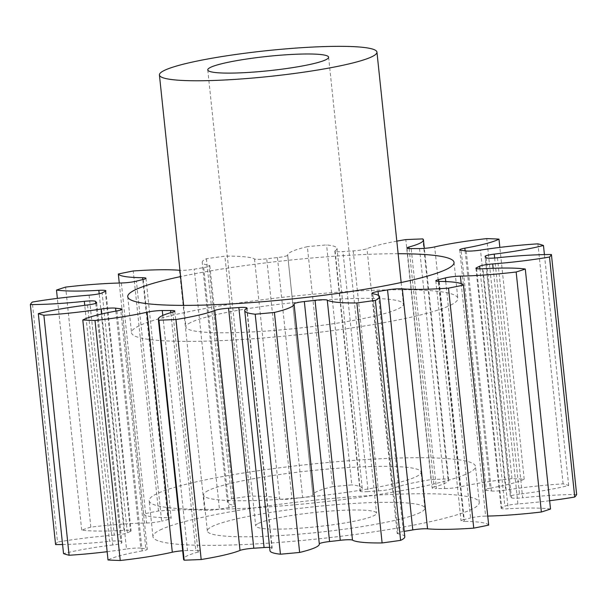 <?xml version="1.0" encoding="UTF-8"?>
<svg xmlns="http://www.w3.org/2000/svg" width="607" height="607" viewBox="0 0 607 607"><rect width="100%" height="100%" fill="white"/><g stroke="black" fill="none" stroke-linecap="round" stroke-linejoin="round"><path stroke-width="0.46" stroke-dasharray="3.04 2.28" d="M450.713 305.093A164.049 19.424 -6 0 0 457.822 298.409A164.049 19.424 -6 0 0 317.764 293.826A164.049 19.424 -6 0 0 138.631 326.02A164.049 19.424 -6 0 0 131.522 332.704A164.049 19.424 -6 0 0 271.579 337.28A164.049 19.424 -6 0 0 450.713 305.093M398.139 253.726A164.049 19.424 -6 0 0 180.605 276.587M420.143 512.581A109.366 12.952 174 0 1 300.715 534.039A109.366 12.952 174 0 1 207.344 530.988A109.366 12.952 174 0 1 212.086 526.527A109.366 12.952 174 0 1 331.505 505.07A109.366 12.952 174 0 1 424.877 508.12A109.366 12.952 174 0 1 420.143 512.581M208.3 490.532A109.366 12.952 -6 0 0 203.565 494.986A109.366 12.952 -6 0 0 296.929 498.036A109.366 12.952 -6 0 0 416.356 476.578A109.366 12.952 -6 0 0 421.091 472.125A109.366 12.952 -6 0 0 327.727 469.074A109.366 12.952 -6 0 0 208.3 490.532M468.369 473.088A164.049 19.424 -6 0 0 475.478 466.404A164.049 19.424 -6 0 0 335.421 461.828A164.049 19.424 -6 0 0 156.287 494.015A164.049 19.424 -6 0 0 149.178 500.699A164.049 19.424 -6 0 0 289.236 505.282A164.049 19.424 -6 0 0 468.369 473.088M160.073 530.017A164.049 19.424 174 0 1 339.207 497.831A164.049 19.424 174 0 1 479.264 502.406A164.049 19.424 174 0 1 472.155 509.091A164.049 19.424 174 0 1 293.022 541.277A164.049 19.424 174 0 1 152.964 536.702A164.049 19.424 174 0 1 160.073 530.017M258.316 523.431A60.761 7.193 174 0 1 324.669 511.511A60.761 7.193 174 0 1 376.537 513.203A60.761 7.193 174 0 1 373.904 515.677A60.761 7.193 174 0 1 307.559 527.604A60.761 7.193 174 0 1 255.684 525.905A60.761 7.193 174 0 1 258.316 523.431M190.644 322.529A109.366 12.952 -6 0 0 185.909 326.983A109.366 12.952 -6 0 0 279.273 330.041A109.366 12.952 -6 0 0 398.7 308.576A109.366 12.952 -6 0 0 403.435 304.122A109.366 12.952 -6 0 0 310.071 301.072A109.366 12.952 -6 0 0 190.644 322.529M172.813 312.074L198.041 552.082A11.085 1.313 -6 0 0 199.574 551.543A11.085 1.313 -6 0 0 200.052 551.095A11.085 1.313 -6 0 0 195.803 550.511L170.802 312.643M116.931 310.913L142.159 550.913A11.085 1.313 -6 0 0 146.803 549.707A11.085 1.313 -6 0 0 147.281 549.252A11.085 1.313 -6 0 0 145.847 548.766L120.755 310.025M87.529 304.98L112.758 544.98A11.085 1.313 -6 0 0 121.415 543.166A11.085 1.313 -6 0 0 121.901 542.719A11.085 1.313 -6 0 0 121.817 542.575L96.619 302.87M89.092 295.169L114.313 535.169A11.085 1.313 -6 0 0 127.28 532.923A11.085 1.313 -6 0 0 127.364 532.885L102.135 292.885M105.277 291.33L130.505 531.33A11.085 1.313 -6 0 0 130.596 531.284A11.085 1.313 -6 0 0 131.074 530.829A11.085 1.313 -6 0 0 124.056 530.343L99.191 293.78M143.252 279.455L168.48 519.455A11.085 1.313 -6 0 0 170.711 518.742A11.085 1.313 -6 0 0 171.189 518.295A11.085 1.313 -6 0 0 167.798 517.71L142.766 279.577M203.709 267.604L228.938 507.604A11.085 1.313 -6 0 0 234.568 506.223A11.085 1.313 -6 0 0 235.046 505.775A11.085 1.313 -6 0 0 234.12 505.358L208.891 265.35A11.085 1.313 174 0 1 209.825 265.775A11.085 1.313 174 0 1 209.339 266.223A11.085 1.313 174 0 1 203.709 267.604A196.858 23.309 -6 0 0 194.217 269.189A11.085 1.313 174 0 1 179.945 270.312M277.437 257.565L302.658 497.565A11.085 1.313 -6 0 0 312.446 495.623A11.085 1.313 -6 0 0 312.924 495.175A11.085 1.313 -6 0 0 312.924 495.16L287.695 255.16A11.085 1.313 174 0 1 287.703 255.175A11.085 1.313 174 0 1 287.217 255.623A11.085 1.313 174 0 1 277.437 257.565A196.858 23.309 -6 0 0 266.731 258.802A11.085 1.313 174 0 1 254.515 258.984A79.798 9.446 -6 0 0 224.886 256.162A262.474 31.078 174 0 0 206.403 258.741A79.798 9.446 -6 0 0 205.659 259.098A79.798 9.446 -6 0 0 202.207 262.345A79.798 9.446 -6 0 0 208.891 265.35M198.041 552.082A79.798 9.446 -6 0 0 187.009 555.921A79.798 9.446 -6 0 0 183.549 559.168M142.159 550.913A79.798 9.446 -6 0 0 108.691 559.639A79.798 9.446 -6 0 0 108.016 559.98M130.505 531.33A196.858 23.309 -6 0 0 128.859 532.111A196.858 23.309 -6 0 0 127.364 532.885M206.403 258.741L231.631 498.742A79.798 9.446 -6 0 0 230.888 499.098A79.798 9.446 -6 0 0 227.428 502.346A79.798 9.446 -6 0 0 234.12 505.358M312.909 495.084L287.688 255.084A79.798 9.446 -6 0 1 291.14 251.829A79.798 9.446 -6 0 1 307.362 246.662L332.583 486.662A79.798 9.446 -6 0 0 316.368 491.829A79.798 9.446 -6 0 0 312.909 495.084A79.798 9.446 -6 0 0 312.924 495.16L287.703 255.175M396.819 241.146A79.798 9.446 -6 0 0 366.985 248.68A11.085 1.313 174 0 1 353.206 250.881A196.858 23.309 -6 0 0 342.925 251.571A11.085 1.313 174 0 1 334.836 251.154A11.085 1.313 174 0 1 335.102 250.82A79.798 9.446 -6 0 0 337.029 248.415A79.798 9.446 -6 0 0 326.566 244.902A262.474 31.078 174 0 0 307.362 246.662M162.797 315.443L187.502 550.549A196.858 23.309 -6 0 0 195.803 550.511M187.502 550.549A11.085 1.313 -6 0 0 182.669 550.761M115.884 311.103L140.801 548.151A196.858 23.309 -6 0 0 145.847 548.766M140.801 548.151A11.085 1.313 -6 0 0 126.499 549.016L101.794 313.971M107.151 551.702A79.798 9.446 -6 0 0 126.499 549.016M112.758 544.98A79.798 9.446 -6 0 0 63.538 553.622M95.762 303.348L120.785 541.406A196.858 23.309 -6 0 0 121.817 542.575M120.785 541.406A11.085 1.313 -6 0 0 109.556 541.338L84.752 305.329M62.574 544.509A79.798 9.446 -6 0 0 109.556 541.338M55.578 544.578A262.474 31.078 174 0 1 57.506 542.081L32.277 302.081M114.313 535.169A79.798 9.446 -6 0 0 57.506 542.081M121.37 282.983L146.598 522.984A79.798 9.446 -6 0 0 90.845 527.104A262.474 31.078 174 0 0 81.71 530.086A79.798 9.446 -6 0 0 124.056 530.343M146.598 522.984A11.085 1.313 -6 0 0 161.644 521.163L136.416 281.155M168.48 519.455A196.858 23.309 -6 0 0 161.644 521.163M179.46 270.274L204.688 510.282A79.798 9.446 -6 0 0 158.48 510.98A262.474 31.078 174 0 0 143.533 513.992A79.798 9.446 -6 0 0 167.798 517.71M204.688 510.282A11.085 1.313 -6 0 0 219.446 509.19L194.217 269.189M228.938 507.604A196.858 23.309 -6 0 0 219.446 509.19M231.631 498.742A262.474 31.078 174 0 1 250.114 496.162L224.886 256.162M254.515 258.984L279.736 498.984A79.798 9.446 -6 0 0 250.114 496.162M279.736 498.984A11.085 1.313 -6 0 0 291.959 498.802L266.731 258.802M302.658 497.565A196.858 23.309 -6 0 0 291.959 498.802M332.583 486.662A262.474 31.078 174 0 1 351.794 484.902L326.566 244.902M335.102 250.82L360.33 490.82A79.798 9.446 -6 0 0 362.258 488.415A79.798 9.446 -6 0 0 351.794 484.902M360.33 490.82A11.085 1.313 -6 0 0 360.057 491.154A11.085 1.313 -6 0 0 368.153 491.571L342.925 251.571M353.206 250.881L378.434 490.881A196.858 23.309 -6 0 0 368.153 491.571M378.434 490.881A11.085 1.313 -6 0 0 392.213 488.681L366.985 248.68M409.126 248.559L434.187 487.034A79.798 9.446 -6 0 0 448.672 479.94A79.798 9.446 -6 0 0 448.042 478.923A262.474 31.078 174 0 0 431.038 479.591A79.798 9.446 -6 0 0 392.213 488.681M434.187 487.034A11.085 1.313 -6 0 0 432.176 488.013A11.085 1.313 -6 0 0 436.425 488.597L411.197 248.597M419.498 248.559L444.719 488.559A196.858 23.309 -6 0 0 436.425 488.597M444.719 488.559A11.085 1.313 -6 0 0 459.916 486.905L434.688 246.905M465.121 250.812L490.069 488.195A79.798 9.446 -6 0 0 524.205 479.128A262.474 31.078 174 0 0 511.989 478.604A79.798 9.446 -6 0 0 459.916 486.905M490.069 488.195A11.085 1.313 -6 0 0 484.94 489.857A11.085 1.313 -6 0 0 486.374 490.342L461.153 250.342M466.199 250.957L491.427 490.957A196.858 23.309 -6 0 0 486.374 490.342M491.427 490.957A11.085 1.313 -6 0 0 505.73 490.092L480.501 250.092M494.652 258.021L519.471 494.128A79.798 9.446 -6 0 0 568.691 485.486A262.474 31.078 174 0 0 563.121 483.847A79.798 9.446 -6 0 0 505.73 490.092M519.471 494.128A11.085 1.313 -6 0 0 510.328 496.397A11.085 1.313 -6 0 0 510.411 496.534L485.183 256.533M486.215 257.702L511.443 497.702A196.858 23.309 -6 0 0 510.411 496.534M511.443 497.702A11.085 1.313 -6 0 0 522.673 497.77L497.444 257.77M576.65 494.53A79.798 9.446 -6 0 0 522.673 497.77M493.142 268.286L517.908 503.939A79.798 9.446 -6 0 0 549.639 500.729M517.908 503.939A11.085 1.313 -6 0 0 504.865 506.223L479.917 268.863M476.586 268.643L501.723 507.786A196.858 23.309 -6 0 0 504.865 506.223M501.723 507.786A11.085 1.313 -6 0 0 501.147 508.279A11.085 1.313 -6 0 0 508.165 508.765L482.944 268.764M550.511 509.023A79.798 9.446 -6 0 0 508.165 508.765M461.191 283.636L485.63 516.125A79.798 9.446 -6 0 0 487.74 516.079M485.63 516.125A11.085 1.313 -6 0 0 470.584 517.953L445.735 281.565M438.702 281.39L463.748 519.653A196.858 23.309 -6 0 0 470.584 517.953M463.748 519.653A11.085 1.313 -6 0 0 461.032 520.814A11.085 1.313 -6 0 0 464.423 521.398L439.202 281.398M488.688 525.116A79.798 9.446 -6 0 0 464.423 521.398M378.48 295.419L403.291 531.504A196.858 23.309 -6 0 0 404.224 531.353M403.291 531.504A11.085 1.313 -6 0 0 397.175 533.341A11.085 1.313 -6 0 0 398.109 533.758L372.88 293.75M404.793 536.763A79.798 9.446 -6 0 0 398.109 533.758M319.297 543.902A11.085 1.313 -6 0 0 319.297 543.94A11.085 1.313 -6 0 0 319.305 543.948L294.076 303.948M246.67 308.288L271.898 548.288A79.798 9.446 -6 0 0 269.971 550.693M271.898 548.288A11.085 1.313 -6 0 0 272.164 547.954A11.085 1.313 -6 0 0 269.622 547.393M81.71 530.086L57.361 298.386M90.845 527.104L65.617 287.103M143.533 513.992L119.26 283.029M158.48 510.98L133.252 270.98M431.038 479.591L405.81 239.59M448.042 478.923L422.821 238.923M511.989 478.604L486.761 238.604M524.205 479.128L499.849 247.406M563.121 483.847L537.901 243.847M568.691 485.486L544.426 254.599M454.036 262.406L457.822 298.409M207.344 530.988L203.565 494.986M479.264 502.406L475.478 466.404M328.607 57.202L376.537 513.203M183.633 305.382L185.909 326.983M246.943 307.954L272.164 547.954M448.672 479.94L424.331 248.346M362.258 488.415L337.029 248.415M227.428 502.346L202.207 262.345M294.076 303.932L319.297 543.94M371.954 293.333L397.175 533.341M435.811 280.813L461.032 520.814M475.926 268.279L501.147 508.279M485.099 256.389L510.328 496.397M459.719 249.856L484.94 489.857M406.948 248.013L432.176 488.013M334.836 251.154L360.057 491.154M209.825 265.775L235.046 505.775M145.968 278.294L171.189 518.295M105.853 290.829L131.074 530.829M96.672 302.711L121.901 542.719M122.06 309.251L147.281 549.252M174.824 311.095L200.052 551.095M401.166 282.521L403.435 304.122M207.761 69.904L255.684 525.905M152.964 536.702L149.178 500.699M424.877 508.12L421.091 472.125M127.736 296.702L131.522 332.704"/><path stroke-width="0.91" d="M180.605 276.587A164.049 19.424 -6 0 0 134.845 290.017A164.049 19.424 -6 0 0 127.736 296.702A164.049 19.424 -6 0 0 267.793 301.277A164.049 19.424 -6 0 0 446.927 269.091A164.049 19.424 -6 0 0 454.036 262.406A164.049 19.424 -6 0 0 398.139 253.726M210.394 67.43A60.761 7.193 174 0 1 276.739 55.503A60.761 7.193 174 0 1 328.607 57.202A60.761 7.193 174 0 1 325.982 59.676A60.761 7.193 174 0 1 259.629 71.596A60.761 7.193 174 0 1 207.761 69.904A60.761 7.193 174 0 1 210.394 67.43M372.212 56.58A109.366 12.952 174 0 1 252.785 78.037A109.366 12.952 174 0 1 159.421 74.987A109.366 12.952 174 0 1 164.156 70.526A109.366 12.952 174 0 1 283.583 49.068A109.366 12.952 174 0 1 376.947 52.119A109.366 12.952 174 0 1 372.212 56.58M107.151 551.702A79.798 9.446 -6 0 1 69.099 555.261L43.879 315.261A79.798 9.446 -6 0 0 101.27 309.016A11.085 1.313 174 0 1 115.573 308.151A196.858 23.309 -6 0 0 120.626 308.766A11.085 1.313 174 0 1 122.06 309.251A11.085 1.313 174 0 1 121.582 309.707A11.085 1.313 174 0 1 116.931 310.913A79.798 9.446 -6 0 0 83.463 319.639A79.798 9.446 -6 0 0 82.795 319.98L108.016 559.98A262.474 31.078 174 0 0 120.239 560.504L95.011 320.504A79.798 9.446 -6 0 0 147.084 312.203A11.085 1.313 174 0 1 162.281 310.549A196.858 23.309 -6 0 0 170.575 310.511A11.085 1.313 174 0 1 174.824 311.095A11.085 1.313 174 0 1 174.346 311.543A11.085 1.313 174 0 1 172.813 312.074A79.798 9.446 -6 0 0 161.781 315.921A79.798 9.446 -6 0 0 158.328 319.168A79.798 9.446 -6 0 0 158.958 320.185A262.474 31.078 174 0 0 175.962 319.517A79.798 9.446 -6 0 0 214.787 310.427A11.085 1.313 174 0 1 228.566 308.227A196.858 23.309 -6 0 0 238.847 307.537A11.085 1.313 174 0 1 246.943 307.954A11.085 1.313 174 0 1 246.67 308.288A79.798 9.446 -6 0 0 244.742 310.693A79.798 9.446 -6 0 0 255.206 314.206A262.474 31.078 174 0 0 274.417 312.446A79.798 9.446 -6 0 0 294.092 304.024A79.798 9.446 -6 0 0 294.076 303.948A11.085 1.313 174 0 1 294.076 303.932A11.085 1.313 174 0 1 304.342 301.542A196.858 23.309 -6 0 0 315.041 300.306A11.085 1.313 174 0 1 327.264 300.124A79.798 9.446 -6 0 0 356.886 302.946A262.474 31.078 174 0 0 375.369 300.366A79.798 9.446 -6 0 0 379.572 296.762A79.798 9.446 -6 0 0 372.88 293.75A11.085 1.313 174 0 1 371.954 293.333A11.085 1.313 174 0 1 378.062 291.504A196.858 23.309 -6 0 0 387.554 289.918A11.085 1.313 174 0 1 402.312 288.833A79.798 9.446 -6 0 0 448.52 288.128A262.474 31.078 174 0 0 463.467 285.115A79.798 9.446 -6 0 0 439.202 281.398A11.085 1.313 174 0 1 435.811 280.813A11.085 1.313 174 0 1 438.52 279.652A196.858 23.309 -6 0 0 445.356 277.945A11.085 1.313 174 0 1 460.402 276.124A79.798 9.446 -6 0 0 516.155 272.004A262.474 31.078 174 0 0 525.29 269.022A79.798 9.446 -6 0 0 482.944 268.764A11.085 1.313 174 0 1 475.926 268.279A11.085 1.313 174 0 1 476.495 267.778A196.858 23.309 -6 0 0 479.636 266.223A11.085 1.313 174 0 1 492.687 263.939A79.798 9.446 -6 0 0 549.494 257.027A262.474 31.078 174 0 0 551.422 254.53A79.798 9.446 -6 0 0 497.444 257.77A11.085 1.313 174 0 1 486.215 257.702A196.858 23.309 -6 0 0 485.183 256.533A11.085 1.313 174 0 1 485.099 256.389A11.085 1.313 174 0 1 494.242 254.128A79.798 9.446 -6 0 0 543.462 245.486A262.474 31.078 174 0 0 537.901 243.847A79.798 9.446 -6 0 0 480.501 250.092A11.085 1.313 174 0 1 466.199 250.957A196.858 23.309 -6 0 0 461.153 250.342A11.085 1.313 174 0 1 459.719 249.856A11.085 1.313 174 0 1 464.841 248.195A79.798 9.446 -6 0 0 498.984 239.128A262.474 31.078 174 0 0 486.761 238.604A79.798 9.446 -6 0 0 434.688 246.905A11.085 1.313 174 0 1 419.498 248.559A196.858 23.309 -6 0 0 411.197 248.597A11.085 1.313 174 0 1 406.948 248.013A11.085 1.313 174 0 1 408.959 247.026A79.798 9.446 -6 0 0 423.451 239.94A79.798 9.446 -6 0 0 422.821 238.923A262.474 31.078 174 0 0 405.81 239.59A79.798 9.446 -6 0 0 396.819 241.146M62.574 544.509A79.798 9.446 -6 0 1 55.578 544.578L30.35 304.577A79.798 9.446 -6 0 0 84.327 301.338A11.085 1.313 174 0 1 95.557 301.406A196.858 23.309 -6 0 0 96.589 302.574A11.085 1.313 174 0 1 96.672 302.711A11.085 1.313 174 0 1 96.194 303.166A11.085 1.313 174 0 1 87.529 304.98A79.798 9.446 -6 0 0 38.309 313.622A262.474 31.078 174 0 0 43.879 315.261M57.361 298.386L56.489 290.085A79.798 9.446 -6 0 0 98.835 290.343A11.085 1.313 174 0 1 105.853 290.829A11.085 1.313 174 0 1 105.368 291.284A11.085 1.313 174 0 1 105.277 291.33A196.858 23.309 -6 0 0 103.638 292.111A196.858 23.309 -6 0 0 102.135 292.885A11.085 1.313 174 0 1 102.052 292.923A11.085 1.313 174 0 1 89.092 295.169A79.798 9.446 -6 0 0 32.277 302.081A262.474 31.078 174 0 0 30.35 304.577M119.26 283.029L118.312 273.992A79.798 9.446 -6 0 0 142.577 277.71A11.085 1.313 174 0 1 145.968 278.294A11.085 1.313 174 0 1 145.483 278.742A11.085 1.313 174 0 1 143.252 279.455A196.858 23.309 -6 0 0 136.416 281.155A11.085 1.313 174 0 1 121.37 282.983A79.798 9.446 -6 0 0 65.617 287.103A262.474 31.078 174 0 0 56.489 290.085M179.945 270.312A11.085 1.313 174 0 1 179.46 270.274A79.798 9.446 -6 0 0 133.252 270.98A262.474 31.078 174 0 0 118.312 273.992M95.011 320.504A262.474 31.078 174 0 1 82.795 319.98M175.962 319.517L201.19 559.517A262.474 31.078 174 0 1 184.179 560.185L158.958 320.185M182.669 550.761A11.085 1.313 -6 0 0 172.312 552.211L147.084 312.203M120.239 560.504A79.798 9.446 -6 0 0 172.312 552.211M69.099 555.261A262.474 31.078 174 0 1 63.538 553.622L38.309 313.622M551.422 254.53L576.65 494.53A262.474 31.078 174 0 1 574.723 497.027L549.494 257.027M549.639 500.729A79.798 9.446 -6 0 0 574.723 497.027M525.29 269.022L550.511 509.023A262.474 31.078 174 0 1 541.383 512.005L516.155 272.004M487.74 516.079A79.798 9.446 -6 0 0 541.383 512.005M463.467 285.115L488.688 525.116A262.474 31.078 174 0 1 473.748 528.128L448.52 288.128M402.312 288.833L427.54 528.834A79.798 9.446 -6 0 0 473.748 528.128M427.54 528.834A11.085 1.313 -6 0 0 412.783 529.919L387.554 289.918M404.224 531.353A196.858 23.309 -6 0 0 412.783 529.919M327.264 300.124L352.485 540.124A79.798 9.446 -6 0 0 382.114 542.946A262.474 31.078 174 0 0 400.597 540.367A79.798 9.446 -6 0 0 404.793 536.763L379.572 296.762M352.485 540.124A11.085 1.313 -6 0 0 340.269 540.306L315.041 300.306M304.342 301.542L329.563 541.543A196.858 23.309 -6 0 0 340.269 540.306M329.563 541.543A11.085 1.313 -6 0 0 319.297 543.902M244.742 310.693L269.971 550.693A79.798 9.446 -6 0 0 280.434 554.206A262.474 31.078 174 0 0 299.638 552.446A79.798 9.446 -6 0 0 319.312 544.031L294.092 304.024M269.622 547.393A11.085 1.313 -6 0 0 264.075 547.537L238.847 307.537M228.566 308.227L253.794 548.227A196.858 23.309 -6 0 0 264.075 547.537M253.794 548.227A11.085 1.313 -6 0 0 240.015 550.428L214.787 310.427M201.19 559.517A79.798 9.446 -6 0 0 240.015 550.428M158.328 319.168L183.549 559.168A79.798 9.446 -6 0 0 184.179 560.185M499.849 247.406L498.984 239.128M544.426 254.599L543.462 245.486M400.597 540.367L375.369 300.366M382.114 542.946L356.886 302.946M299.638 552.446L274.417 312.446M280.434 554.206L255.206 314.206M378.062 291.504L378.48 295.419M438.52 279.652L438.702 281.39M445.735 281.565L445.356 277.945M460.402 276.124L461.191 283.636M476.495 267.778L476.586 268.643M479.917 268.863L479.636 266.223M492.687 263.939L493.142 268.286M494.242 254.128L494.652 258.021M464.841 248.195L465.121 250.812M408.959 247.026L409.126 248.559M142.766 279.577L142.577 277.71M99.191 293.78L98.835 290.343M84.752 305.329L84.327 301.338M95.557 301.406L95.762 303.348M101.794 313.971L101.27 309.016M115.573 308.151L115.884 311.103M120.755 310.025L120.626 308.766M162.281 310.549L162.797 315.443M170.802 312.643L170.575 310.511M159.421 74.987L183.633 305.382M424.331 248.346L423.451 239.94M376.947 52.119L401.166 282.521"/></g></svg>
